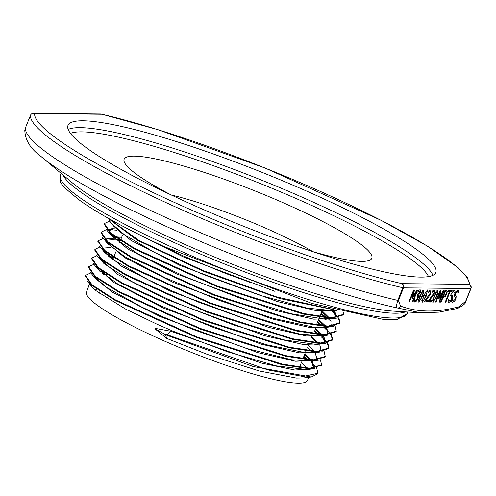 <?xml version="1.0" encoding="UTF-8"?>
<svg xmlns="http://www.w3.org/2000/svg" width="496" height="496" viewBox="0 0 496 496"><rect width="100%" height="100%" fill="white"/><g stroke="black" fill="none" stroke-linecap="round" stroke-linejoin="round"><path stroke-width="0.74" d="M25.42 127.943A3.199 0.459 21.8 0 0 25.408 127.962L24.812 130.262L25.408 127.962A3.199 0.459 21.8 0 0 25.408 127.98L30.461 115.339A3.199 3.162 5.5 0 1 34.615 113.565L101.854 114.26A3.199 2.313 -76.9 0 0 101.401 114.086A3.199 2.313 -76.9 0 0 101.203 114.049M457.182 308.531A3.199 2.889 -104.8 0 0 457.262 308.512C463.221 305.66 466.11 303.199 465.93 301.122L470.983 288.48A3.199 0.459 -158.2 0 1 470.741 288.554L465.682 301.196A3.199 0.459 21.8 0 0 465.93 301.122A3.199 0.459 21.8 0 0 465.93 301.103L470.977 288.492A3.199 0.459 -158.2 0 0 470.989 288.461A3.199 3.162 -174.5 0 0 469.191 284.351L401.952 283.65A3.199 2.313 103.1 0 1 402.826 287.748L397.773 300.396C396.205 305.722 396.093 308.252 397.439 307.979L420.8 312.809L438.954 312.151L457.262 308.512A3.199 2.889 -104.8 0 0 459.172 306.683C437.15 312.647 417.607 312.443 400.532 306.069A3.199 3.007 110 0 1 397.439 307.979A230.547 33.12 21.8 0 1 156.482 221.941A230.547 33.12 21.8 0 1 41.149 156.587C30.628 149.023 25.178 140.275 24.8 130.343M178.126 198.189A198.084 28.458 21.8 0 0 435.817 272.515A198.084 28.458 21.8 0 0 262.471 172.534A198.084 28.458 21.8 0 0 67.989 125.395A198.084 28.458 21.8 0 0 178.126 198.189M465.682 301.196L459.172 306.683M451.943 302.045L452.836 302.455L451.639 301.525L452.42 299.559L453.332 301.103L455.179 299.15L455.309 297.34L454.293 295.752L454.832 293.626L457.783 290.272L458.893 291.053L458.149 292.919L457.281 291.629L455.557 293.465L455.446 295.306L456.177 295.932L455.936 298.908L454.51 301.401L452.302 302.355M452.023 300.557L453.332 301.103M457.783 290.272L458.298 290.383M456.339 291.121L457.554 291.685L456.295 291.171M436.027 302.07L435.438 302.064L440.144 290.303L441.006 290.309L439.58 296.875L443.35 290.334L444.23 290.346L439.524 302.107L438.892 302.101L442.947 291.97L438.941 298.846L438.557 298.846L440.082 291.939L436.027 302.07L435.525 301.841M448.291 302.008L449.184 302.417L447.987 301.487L448.768 299.522L449.68 301.066L451.527 299.113L451.658 297.302L450.641 295.715L451.18 293.582L454.131 290.234L455.241 291.016L454.497 292.882L453.629 291.592L451.906 293.427L451.794 295.269L452.526 295.895L452.284 298.871L450.858 301.363L448.651 302.318M448.372 300.52L449.68 301.066M454.131 290.234L454.646 290.346M452.687 291.084L453.902 291.648L452.643 291.133M423.255 296.044L427.478 289.98L426.306 296.062L422.332 302.182L423.255 296.044M445.222 302.169L449.37 291.797L447.77 291.778L448.328 290.389L452.16 290.427L451.602 291.815L450.002 291.803L445.854 302.176L445.222 302.169M409.504 301.797L408.909 301.791L413.614 290.024L414.482 290.036L413.05 296.596L416.82 290.061L417.706 290.067L413.001 301.835L412.362 301.828L416.417 291.691L412.418 298.573L412.033 298.567L413.552 291.66L409.504 301.797L409.002 301.562M437.044 296.174L432.816 302.238L433.988 296.155L437.968 290.042L437.044 296.174L436.492 295.92M414.228 301.748L414.991 302.101L413.98 301.363L414.65 299.696L415.499 300.737L416.485 300.086L417.483 298.263L417.88 296.552L417.055 296.124L417.576 294.816L419.548 292.857L419.808 291.574L419.374 291.208L417.768 292.225L418.438 290.557L419.969 289.844L420.707 290.52L420.267 292.702L418.283 295.436L418.624 296.205L418.085 298.381L416.603 301.029L414.575 302.014M414.408 300.291L415.499 300.737M417.88 296.552L417.099 296.019M419.808 291.574L418.364 290.737M419.969 289.844L420.323 289.912M431.086 302.021L428.141 301.99L428.811 300.322L433.715 293.316L434.068 291.84L433.678 291.357L432.097 292.361L432.766 290.687L434.577 290.055L434.397 293.235L433.213 295.591L429.288 300.632L431.632 300.657L431.086 302.021L428.594 300.867M434.068 291.84L432.686 290.892M419.678 296.007L423.9 289.943L422.728 296.025L418.754 302.145L419.678 296.007M427.509 301.983L424.564 301.952L425.233 300.285L430.137 293.279L430.491 291.803L430.1 291.319L428.519 292.324L429.189 290.65L430.993 290.017L430.819 293.204L429.629 295.554L425.711 300.595L428.054 300.619L427.509 301.983L425.016 300.83M430.491 291.803L429.102 290.854M446.394 290.365L447.349 291.115L446.791 293.93L445.327 296.54L442.878 297.743L441.124 302.126L440.491 302.12L445.197 290.352L446.915 290.464M313.292 251.776A133.368 19.164 21.8 0 0 369.47 260.35A133.368 19.164 21.8 0 0 255.099 190.966A133.368 19.164 21.8 0 0 124.428 162.341A133.368 19.164 21.8 0 0 171.027 194.872M445.29 291.716L443.412 296.403L445.141 295.715L446.115 293.973L446.487 292.175L444.751 291.468M446.487 292.175L444.831 291.264M441.124 302.126L440.591 301.878M443.412 296.403L442.878 296.155M442.878 297.743L442.339 297.488M429.276 291.679L428.854 291.487M425.711 300.595L425.202 300.359M428.191 297.557L427.639 297.302M429.629 295.554L429.083 295.3M419.07 299.559L419.275 300.836L420.478 299.603L423.342 292.423L423.131 291.195L421.922 292.429L419.07 299.559L418.506 299.299M418.24 300.39L419.275 300.836M422.319 290.786L423.131 291.195M432.853 291.716L432.431 291.524M429.288 300.632L428.78 300.396M431.768 297.594L431.216 297.34M433.213 295.591L432.661 295.337M418.624 296.205L417.272 295.579M418.283 295.436L417.477 295.064M418.333 295.318L417.527 294.946M420.707 290.52L419.467 289.943M418.543 291.574L418.109 291.369M434.639 296.162L433.38 299.708L433.591 300.985L434.787 299.751L437.658 292.572L437.447 291.344L436.238 292.578L434.639 296.162L434.087 295.907M436.635 290.935L437.447 291.344M432.555 300.539L433.591 300.985M413.05 296.596L412.517 296.348M413.001 301.835L412.461 301.587M413.552 291.66L413.056 291.431M412.418 298.573L412.064 298.412M416.417 291.691L415.995 291.493M449.37 291.797L448.012 291.164M445.854 302.176L445.315 301.928M450.002 291.803L448.111 290.923M451.602 291.815L448.26 290.551M422.648 299.596L422.852 300.874L424.055 299.64L426.92 292.46L426.709 291.233L425.506 292.466L422.648 299.596L422.084 299.336M421.817 300.427L422.852 300.874M425.897 290.823L426.709 291.233M455.241 291.016L453.722 290.309M439.58 296.875L439.047 296.627M439.524 302.107L438.985 301.859M440.082 291.939L439.58 291.704M438.941 298.846L438.594 298.685M442.947 291.97L442.519 291.772M458.893 291.053L457.374 290.346M171.021 331.272L155.527 328.439L155.037 328.879L165.286 334.478L167.152 334.75L171.021 331.272L261.553 363.103L294.909 370.028L311.934 368.795M167.152 334.75L268.057 369.948L303.168 376.495L317.917 373.209L316.764 368.28M316.442 367.803L313.615 364.256M307.973 359.464L303.862 356.351M106.832 274.344L102.486 273.643M90.805 272.943L85.504 275.323L92.008 284.778L115.413 299.863L196.72 336.871L282.038 364.045L309.864 368.218L321.569 364.802L320.447 359.854M320.137 359.383L319.195 358.143M313.788 352.799L312.523 351.745M311.68 351.063L307.303 347.752M93.967 264.312L88.623 266.718L95.238 276.229L118.73 291.344L200.179 328.414L285.603 355.613L313.472 359.798L325.246 356.401L324.13 351.441M323.807 350.963L322.828 349.661M112.753 256.996L108.705 256.345M97.067 255.676L91.785 258.069L98.369 267.592L121.898 282.751L203.614 319.945L289.286 347.212L317.204 351.391L328.947 347.95L327.806 343.034M327.49 342.55L326.492 341.229M323.659 338.204L321.972 336.648M319.095 334.242L314.185 330.547M110.31 247.498L103.924 246.958M99.56 247.113L94.934 249.432L101.494 258.962L125.048 274.145L206.894 311.407L292.764 338.768L320.794 342.984L332.611 339.562L331.495 334.608M327.366 329.809L325.661 328.24M322.797 325.841L317.626 321.947M120.584 239.977L114.917 239.047M113.435 238.849L107.068 238.322M103.348 238.415L98.059 240.82L104.699 250.393L128.365 265.627L210.397 302.963L296.416 330.361L324.458 334.564L336.276 331.13L335.184 326.194M334.868 325.717L333.882 324.409M331.037 321.371L329.344 319.821M328.569 319.145L321.061 313.348M116.541 230.2L110.255 229.679M105.915 229.84L101.209 232.159L107.818 241.744L131.496 257.009L213.751 294.463L300.024 321.941L328.141 326.151L339.971 322.698L338.861 317.781M334.682 312.902L333.045 311.401M330.212 309.027L329.635 308.568M109.61 221.123L104.358 223.547L110.999 233.157L134.726 248.446L217.105 285.963L303.521 313.497L331.731 317.744L343.647 314.315L343.809 312.294M108.097 218.166L138.737 240.318L203.217 270.58L276.935 297.011L331.781 309.157M312.623 368.193L313.236 367.176M313.323 366.897L311.575 361.801M309.752 359.612L304.494 354.776M104.526 272.174L100.558 271.963M92.882 275.485L111.805 291.915L160.121 316.572L257.784 352.637L295.604 361.237L315.295 360.58M316.963 358.558L315.264 353.381M96.137 265.651L112.846 281.995L163.308 307.991M163.426 308.047L261.367 344.218L299.286 352.836L319.002 352.16M317.155 342.804L311.383 337.547M109.511 254.783L106.801 254.677M99.157 258.224L118.172 274.734L166.724 299.522L264.852 335.767L302.858 344.416L322.648 343.759M324.353 341.657L322.623 336.548M320.838 334.391L314.83 328.929M102.312 249.606L121.377 266.16L170.029 290.991L268.361 327.317L306.447 335.99L326.3 335.346M328.017 333.262L326.318 328.141M324.527 325.984L318.277 320.317M121.334 238.092L113.051 237.41M105.45 240.988L124.558 257.567L173.216 282.41M173.333 282.466L271.938 318.891L310.118 327.583L330.001 326.926M328.24 317.576L321.724 311.705M115.041 228.786L113.138 228.935L108.897 230.764M108.742 231.049L108.99 230.361L112.288 228.284L114.291 228.011M108.574 232.345L127.72 248.967L176.514 273.885M176.638 273.941L275.466 310.459L313.751 319.17L333.684 318.519M335.364 316.442L333.678 311.302M111.73 223.721L130.944 240.399L179.936 265.416L277.419 301.562L315.76 310.521L336.648 310.459M136.809 233.424L183.241 256.885L275.051 291.375M165.714 334.825L253.382 366.563L311.283 376.991L303.775 377.927L296.348 378.051L259.247 370.971L207.626 354.516L166.836 338.47L165.286 334.478M311.283 376.991L317.676 373.798L317.911 373.209M306.844 359.352L303.626 356.94M106.603 274.933L103.435 274.406M85.504 275.323L85.269 275.906L91.772 285.367L115.184 300.452L196.484 337.46L281.802 364.634L309.622 368.801L321.433 365.093M88.629 266.718L88.393 267.307L95.009 276.818L118.494 291.933L199.944 329.003L285.361 356.202L313.236 360.387L325.023 356.996L325.258 356.407M113.472 257.753L109.641 257.108M91.791 258.075L91.555 258.658L98.127 268.175L121.656 283.334L203.379 320.528L289.056 347.801L316.981 351.986L328.705 348.539L328.941 347.95M328.792 348.297L327.261 343.145M326.907 342.649L324.787 340.163M324.241 339.599L321.16 336.747M320.323 336.028L318.86 334.837M317.967 334.13L313.949 331.136M94.922 249.426L94.686 250.015L101.258 259.551L124.825 274.734L206.652 311.996L292.535 339.357L320.546 343.561L332.363 340.144L332.599 339.555M332.456 339.872L330.944 334.719M330.603 334.242L328.457 331.719M327.924 331.173L324.861 328.333M321.675 325.729L317.39 322.543M120.342 240.572L115.853 239.81M114.272 239.58L106.187 238.886M97.96 241.137L104.482 250.988L128.129 266.216L210.168 303.552L296.168 330.944L324.223 335.153L336.065 331.731L336.294 331.142M325.401 317.328L320.831 313.937M101.221 232.165L100.986 232.754L107.57 242.327L131.254 257.598L213.516 295.052L299.801 322.53L327.918 326.746L339.729 323.287L339.965 322.698M339.822 323.032L338.315 317.893M337.968 317.403L335.829 314.892M335.259 314.303L332.233 311.494M329.09 308.915L328.085 308.134M104.278 223.789L104.104 224.13L110.763 233.746L134.503 249.042L216.87 286.545L303.292 314.086L331.483 318.327L343.399 314.898L343.635 314.309M343.486 314.644L343.387 312.189M107.365 217.75L136.902 240.014L203.503 271.38L279.843 298.536L334.571 309.907M155.037 328.879L166.83 338.47M249.649 282.205L225.215 273.308L183.557 256.066L152.297 241.019M335.966 310.279L333.169 310.632L307.446 308.183L260.177 295.356L204.693 275.032L180.259 264.597L154.237 252.247L120.863 232.636L113.851 226.319L109.064 220.46M334.484 311.147L335.587 313.367L335.569 316.057L333.951 317.744M332.642 318.339L325.612 319.275L290.985 313.714L239.959 298.17L184.735 276.551L138.489 254.206L112.27 236.66L109.095 232.32M108.878 231.322L109.002 230.367M322.685 311.376L330.348 318.916M331.905 324.477L330.305 326.151M333.3 326.511L325.791 327.453L313.689 327.186L273.011 318.296L219.418 300.427L165.714 278.039L124.725 256.661L107.52 243.517L102.728 237.658M112.201 236.592L121.663 237.274M318.965 319.777L325.674 326.058M328.209 332.89L326.635 334.564M329.685 334.924L322.177 335.866L299.634 334.019L253.871 322.04L198.946 302.287L170.351 290.172L147.988 279.657L113.156 259.749L104.402 252.166L102.796 249.55M102.579 248.558L102.641 247.814M315.251 328.178L321.972 334.465M322.493 335.098L322.989 335.749M323.435 336.393L324.186 337.708L324.533 341.31L322.933 342.984M325.953 343.344L316.386 344.466L283.706 339.822L233.926 325.066L178.932 303.899L167.047 298.704L131.874 281.567L103.974 263.599L96.478 254.95M105.958 253.871L108.252 253.884M311.717 336.716L318.283 342.879M319.74 344.813L320.999 349.382L319.288 351.385M322.288 351.751L314.78 352.693L305.108 352.656L266.197 344.67L213.559 327.503L159.762 305.437L117.657 283.935L98.078 269.384L96.298 265.8M308.27 345.334L314.6 351.286M317.18 358.149L315.636 359.798M318.686 360.158L311.172 361.1L291.654 359.774L247.442 348.657L193.161 329.499L160.444 315.754L141.788 307.061L105.58 286.893L94.953 278.014L90.16 272.155M99.702 271.151L103.156 271.213M304.823 353.958L310.899 359.693M312.393 361.646L313.497 366.563L311.934 368.218M314.979 368.578L306.987 369.576L276.272 365.856L227.794 351.893L173.129 331.21L157.139 324.279L125.333 308.934L95.821 290.575L91.828 286.669L90.235 284.053M301.376 362.57L307.204 368.1M307.725 368.733L308.245 369.408M89.646 283.52L86.521 292.101A118.966 17.093 21.8 0 0 152.694 335.749A118.966 17.093 21.8 0 0 307.433 380.463L308.816 377.295M97.005 289.304A118.966 17.093 21.8 0 0 94.339 289.273M313.088 251.708A106.696 15.326 21.8 0 0 171.213 194.959M400.532 306.069L398.443 300.502L403.502 287.854A3.199 0.459 -158.2 0 1 402.826 287.748A236.865 34.032 21.8 0 1 162.502 200.979A236.865 34.032 21.8 0 1 30.461 115.339A3.199 0.459 -158.2 0 1 30.467 115.314A3.199 0.459 -158.2 0 1 30.479 115.301M101.854 114.26A3.199 2.97 -89.4 0 0 100.713 114.006L33.474 113.305A3.199 2.97 90.6 0 1 34.615 113.565A233.666 33.573 -158.2 0 0 164.87 198.053A233.666 33.573 -158.2 0 0 401.952 283.65A3.199 2.97 90.6 0 1 403.502 287.854L470.741 288.554A3.199 2.97 -89.4 0 0 469.191 284.351A233.666 33.573 -158.2 0 0 338.935 199.863A233.666 33.573 -158.2 0 0 101.854 114.26M32.389 113.516A3.199 2.97 90.6 0 1 33.474 113.305A3.199 3.199 0 0 0 30.467 115.314L25.408 127.962A236.865 34.032 -158.2 0 0 157.443 213.627A236.865 34.032 -158.2 0 0 397.773 300.396A3.199 0.459 -158.2 0 0 398.443 300.502M62.806 174.809A186.719 26.827 21.8 0 0 166.123 238.83A186.719 26.827 21.8 0 0 405.499 311.872M420.645 312.809L393.526 311.141A188.827 27.131 -158.2 0 1 166.439 236.059A188.827 27.131 -158.2 0 1 71.982 182.528L41.149 156.587M407.78 312.015L407.111 313.695A186.719 26.827 -158.2 0 1 164.201 243.629A186.719 26.827 -158.2 0 1 60.382 175.014L61.051 173.333M432.89 275.323A198.084 28.458 21.8 0 0 259.724 179.397A198.084 28.458 21.8 0 0 68.169 129.45M70.444 133.387A194.878 27.999 -158.2 0 1 258.379 182.764A194.878 27.999 -158.2 0 1 428.525 276.613M447.349 291.115L445.718 290.358M446.791 293.93L446.226 293.669M443.418 297.743L442.426 297.284M445.327 296.54L444.621 296.211M430.819 293.204L430.261 292.944M422.728 296.025L422.177 295.771M421.922 292.429L421.414 292.194M420.323 296.013L419.777 295.759M418.754 302.145L418.32 301.94M434.397 293.235L433.845 292.981M416.603 301.029L415.815 300.663M418.085 298.381L417.533 298.127M420.267 292.702L419.703 292.435M433.07 302.293L432.636 302.089M433.38 299.708L432.822 299.448M436.238 292.578L435.724 292.342M426.306 296.062L425.754 295.808M425.506 292.466L424.991 292.231M423.906 296.05L423.355 295.796M422.332 302.182L421.898 301.977M450.858 301.363L450.058 300.998M452.284 298.871L451.707 298.604M452.526 295.895L450.721 295.058M451.794 295.269L450.777 294.798M451.906 293.427L451.354 293.173M454.51 301.401L453.71 301.035M455.936 298.908L455.359 298.642M456.177 295.932L454.373 295.095M455.446 295.306L454.429 294.835M455.557 293.465L455.006 293.21M470.983 288.48A3.199 3.199 0 0 0 471.2 287.593L467.127 277.035L457.591 267.338L427.769 246.32L380.897 220.218L264.932 167.977L158.137 129.741L101.401 114.086A3.199 3.199 0 0 0 100.713 114.006M407.111 313.695L396.974 319.598L384.865 319.74L312.046 303.459L164.046 246.549C127.577 229.605 99.814 214.458 80.743 201.116C53.686 179.633 61.659 182.621 60.382 175.014M446.214 291.791L444.869 291.171M429.121 290.823L430.261 291.35M432.698 290.861L433.839 291.388M417.124 295.951L417.632 296.186M418.382 290.693L419.585 291.251M102.715 238.483L103.335 238.402M107.192 229.679L109.721 229.363M321.334 365.391L321.569 364.802M97.83 241.409L98.065 240.827M104.104 224.13L104.34 223.541M329.431 319.052L336.939 318.11M110.701 234.949L105.915 229.09M104.402 252.166L99.615 246.307M98.078 269.384L93.291 263.525M91.828 286.669L87.042 280.81M313.15 367.375L313.503 366.569M298.592 369.539L299.249 367.896M299.485 367.307L301.636 361.913M302.864 358.856L305.015 353.481M305.331 352.675L306.007 350.994M316.38 325.06L318.506 319.734M318.835 318.928L319.523 317.198M319.759 316.609L321.885 311.302M323.144 308.152L323.652 306.881M99.268 293.266L100.031 291.357M106.026 276.371L106.795 274.437M112.784 259.476L113.565 257.523M113.801 256.934L115.835 251.838M119.542 242.575L122.599 234.937"/></g></svg>
